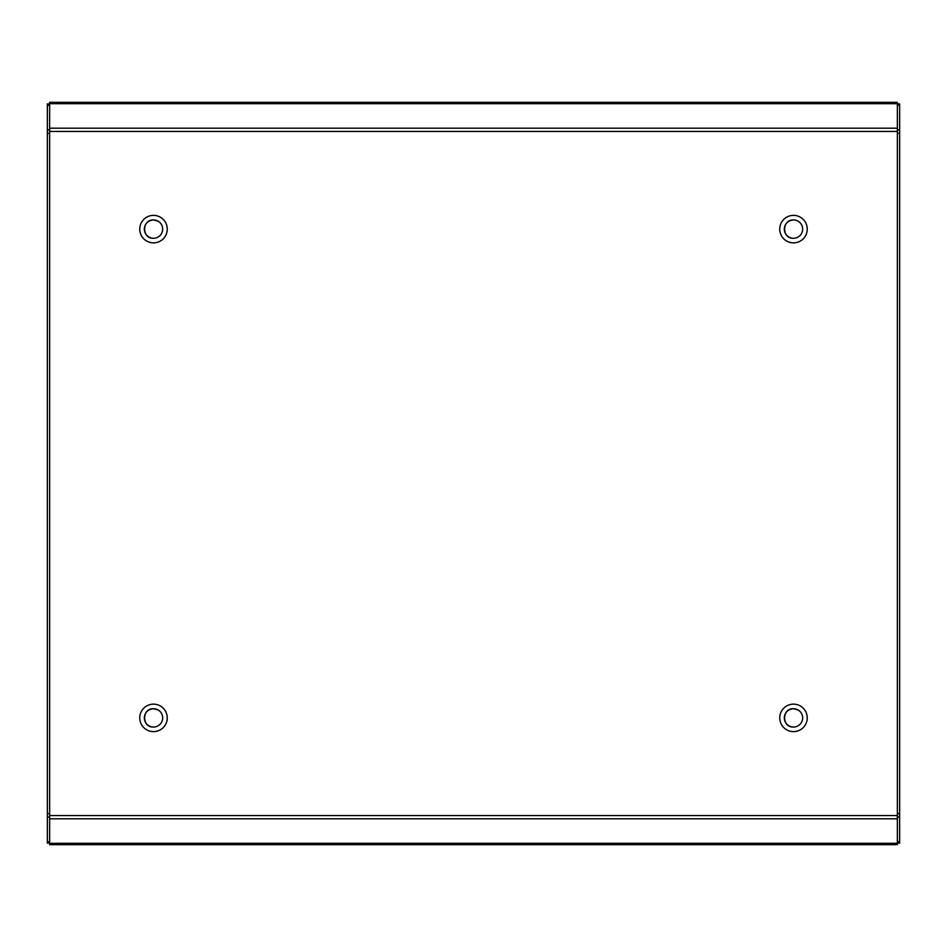 <?xml version="1.0" encoding="UTF-8"?>
<svg xmlns="http://www.w3.org/2000/svg" width="947" height="947" viewBox="0 0 947 947"><rect width="100%" height="100%" fill="white"/><g stroke="black" fill="none" stroke-linecap="round" stroke-linejoin="round"><path stroke-width="1.42" d="M153.509 215.371A13.743 13.743 0 0 0 139.754 229.115A13.743 13.743 0 0 0 153.509 242.858A13.743 13.743 0 0 0 167.252 229.115A13.743 13.743 0 0 0 153.509 215.371M793.491 215.371A13.743 13.743 0 0 0 779.748 229.115A13.743 13.743 0 0 0 793.491 242.858A13.743 13.743 0 0 0 807.246 229.115A13.743 13.743 0 0 0 793.491 215.371M793.491 704.142A13.743 13.743 0 0 0 779.748 717.885A13.743 13.743 0 0 0 793.491 731.629A13.743 13.743 0 0 0 807.246 717.885A13.743 13.743 0 0 0 793.491 704.142M153.509 704.142A13.743 13.743 0 0 0 139.754 717.885A13.743 13.743 0 0 0 153.509 731.629A13.743 13.743 0 0 0 167.252 717.885A13.743 13.743 0 0 0 153.509 704.142M49.646 844.665L49.646 102.335L897.354 102.335L897.354 844.665L49.646 844.665L897.354 844.665M49.646 102.335L897.354 102.335M49.646 103.862L47.35 103.862L47.35 843.138L49.646 843.138M47.35 133.349L49.646 133.349L49.646 813.651L47.35 813.651M899.65 843.138L897.354 843.138L899.65 843.138L899.65 103.862L897.354 103.862M899.65 813.651L897.354 813.651L897.354 133.349L899.65 133.349M153.509 727.047C141.683 727.616 141.683 708.155 153.509 708.723A9.162 9.162 0 0 1 162.671 717.885A9.162 9.162 0 0 1 153.509 727.047A9.162 9.162 0 0 1 144.346 717.885C144.879 712.322 147.945 709.267 153.509 708.723L158.09 709.954M144.346 717.885A9.162 9.162 0 0 1 153.509 708.723M153.509 238.277C141.683 238.845 141.683 219.384 153.509 219.953A9.162 9.162 0 0 1 162.671 229.115A9.162 9.162 0 0 1 153.509 238.277A9.162 9.162 0 0 1 144.346 229.115C144.879 223.551 147.945 220.497 153.509 219.953L158.09 221.172M144.346 229.115A9.162 9.162 0 0 1 153.509 219.953M784.329 229.115A9.162 9.162 0 0 1 793.491 219.953A9.162 9.162 0 0 1 802.654 229.115A9.162 9.162 0 0 1 793.491 238.277A9.162 9.162 0 0 1 784.329 229.115C784.874 223.551 787.928 220.497 793.491 219.953C781.677 219.384 781.677 238.845 793.491 238.277M793.491 727.047C781.677 727.616 781.677 708.155 793.491 708.723A9.162 9.162 0 0 1 802.654 717.885A9.162 9.162 0 0 1 793.491 727.047A9.162 9.162 0 0 1 784.329 717.885C784.874 712.322 787.928 709.267 793.491 708.723L798.072 709.954M784.329 717.885A9.162 9.162 0 0 1 793.491 708.723M49.646 103.685L897.354 103.685M49.646 131.444L897.354 131.444M49.646 128.2L897.354 128.2M49.646 843.315L897.354 843.315M49.646 818.8L897.354 818.8M49.646 815.556L897.354 815.556M47.35 105.295L49.646 105.295M47.35 129.893L49.646 129.893M47.35 817.107L49.646 817.107M47.35 841.705L49.646 841.705M899.65 841.705L897.354 841.705M899.65 817.107L897.354 817.107M899.65 129.893L897.354 129.893M899.65 105.295L897.354 105.295"/></g></svg>
